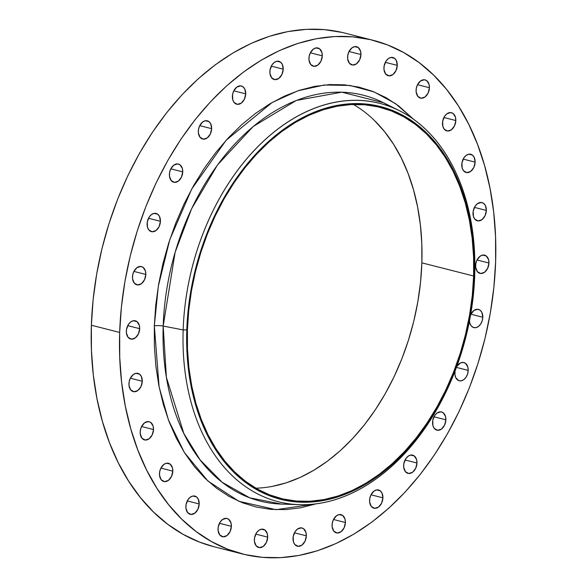<?xml version="1.0" encoding="UTF-8"?>
<svg xmlns="http://www.w3.org/2000/svg" width="587" height="587" viewBox="0 0 587 587"><rect width="100%" height="100%" fill="white"/><g stroke="black" fill="none" stroke-linecap="round" stroke-linejoin="round"><path stroke-width="0.88" d="M369.575 500.337A9.407 6.464 -75.7 0 1 378.564 489.969A9.407 6.464 -75.7 0 1 382.915 497.835L370.984 494.797L382.915 497.835L381.961 492.948L380.207 490.769L376.553 489.918L373.978 491.099L370.867 495.039L369.766 498.524L369.649 502.105L371.314 506.456L374.645 508.32L378.52 507.073L381.623 503.132L382.915 497.835A9.407 6.464 -75.7 0 1 373.926 508.203A9.407 6.464 -75.7 0 1 369.575 500.337M403.636 465.52A9.407 6.464 -75.7 0 1 412.624 455.152A9.407 6.464 -75.7 0 1 416.975 463.011L405.045 459.981L416.975 463.011L416.587 459.599L414.268 455.952L410.614 455.101L408.038 456.282L405.808 458.674L403.827 463.708L403.709 467.289L405.375 471.64L408.706 473.504L412.58 472.256L415.684 468.316L416.975 463.011A9.407 6.464 -75.7 0 1 407.994 473.379A9.407 6.464 -75.7 0 1 403.636 465.52M432.553 422.324A9.407 6.464 -75.7 0 1 441.541 411.957A9.407 6.464 -75.7 0 1 445.893 419.815L433.962 416.777L445.893 419.815L445.504 416.403L443.178 412.749L440.822 411.832L436.948 413.079L434.718 415.471L432.736 420.512L432.942 425.736L434.292 428.437L437.623 430.3L441.497 429.06L444.601 425.12L445.893 419.815A9.407 6.464 -75.7 0 1 436.904 430.183A9.407 6.464 -75.7 0 1 432.553 422.324M454.866 372.906A9.407 6.464 -75.7 0 1 455.064 371.035L454.94 374.667L455.82 377.786L458.704 380.603L461.235 380.816L463.811 379.642L466.041 377.25L467.582 374L468.206 370.397L456.437 367.403L468.206 370.397L467.817 366.985L465.498 363.331L463.136 362.414L460.538 362.905L456.803 366.42A9.407 6.464 -75.7 0 1 463.855 362.539A9.407 6.464 -75.7 0 1 468.206 370.397A9.407 6.464 -75.7 0 1 459.217 380.765A9.407 6.464 -75.7 0 1 454.866 372.906M470.635 314.72A9.407 6.464 -75.7 0 1 478.456 309.386A9.407 6.464 -75.7 0 1 482.808 317.244L470.877 314.206L482.808 317.244L481.854 312.365L480.093 310.178L477.737 309.261L473.863 310.508L470.635 314.72M475.617 265.522A9.407 6.464 -75.7 0 1 484.605 255.154A9.407 6.464 -75.7 0 1 488.956 263.013L477.026 259.982L488.956 263.013L488.567 259.601L486.249 255.954L482.595 255.103L480.012 256.277L476.908 260.217L475.808 263.71L475.683 267.29L477.356 271.634L480.687 273.505L484.561 272.258L487.665 268.318L488.956 263.013A9.407 6.464 -75.7 0 1 479.968 273.381A9.407 6.464 -75.7 0 1 475.617 265.522M473.012 212.942A9.407 6.464 -75.7 0 1 482 202.574A9.407 6.464 -75.7 0 1 486.352 210.432L474.421 207.402L486.352 210.432L485.398 205.553L483.637 203.366L481.281 202.449L477.407 203.696L475.177 206.088L473.195 211.129L473.401 216.354L474.751 219.054L478.082 220.925L481.949 219.677L485.06 215.737L486.352 210.432A9.407 6.464 -75.7 0 1 477.363 220.8A9.407 6.464 -75.7 0 1 473.012 212.942M461.778 164.639A9.407 6.464 -75.7 0 1 470.767 154.271A9.407 6.464 -75.7 0 1 475.118 162.137L463.187 159.099L475.118 162.137L474.164 157.25L472.403 155.071L468.749 154.22L466.173 155.401L463.943 157.793L461.962 162.826L462.167 168.058L463.517 170.758L466.848 172.622L470.715 171.375L473.826 167.442L475.118 162.137A9.407 6.464 -75.7 0 1 466.129 172.505A9.407 6.464 -75.7 0 1 461.778 164.639M442.481 123.05A9.407 6.464 -75.7 0 1 451.469 112.682A9.407 6.464 -75.7 0 1 455.82 120.54L443.889 117.503L455.82 120.54L455.431 117.129L453.105 113.474L450.75 112.557L446.876 113.805L444.645 116.197L442.664 121.238L442.869 126.462L444.22 129.162L447.551 131.026L451.425 129.786L454.529 125.845L455.82 120.54A9.407 6.464 -75.7 0 1 446.832 130.908A9.407 6.464 -75.7 0 1 442.481 123.05M416.088 90.244A9.407 6.464 -75.7 0 1 425.076 79.876A9.407 6.464 -75.7 0 1 429.427 87.734L417.496 84.704L429.427 87.734L429.038 84.323L426.72 80.668L424.357 79.751L420.483 80.999L417.379 84.939L416.278 88.432L416.154 92.005L417.827 96.356L421.158 98.227L425.032 96.98L428.136 93.04L429.427 87.734A9.407 6.464 -75.7 0 1 420.439 98.102A9.407 6.464 -75.7 0 1 416.088 90.244M383.92 67.879A9.407 6.464 -75.7 0 1 392.908 57.511A9.407 6.464 -75.7 0 1 397.267 65.37L385.336 62.332L397.267 65.37L396.306 60.483L394.552 58.304L390.898 57.453L388.323 58.634L386.092 61.026L384.111 66.06L383.993 69.64L385.659 73.991L388.998 75.855L392.864 74.608L395.968 70.675L397.267 65.37A9.407 6.464 -75.7 0 1 388.278 75.738A9.407 6.464 -75.7 0 1 383.92 67.879M347.599 57.064A9.407 6.464 -75.7 0 1 356.588 46.696A9.407 6.464 -75.7 0 1 360.939 54.554L349.008 51.524L360.939 54.554L360.55 51.142L358.231 47.488L354.577 46.644L352.002 47.818L348.891 51.759L347.79 55.251L347.665 58.825L349.338 63.176L352.67 65.047L356.544 63.8L359.648 59.859L360.939 54.554A9.407 6.464 -75.7 0 1 351.951 64.922A9.407 6.464 -75.7 0 1 347.599 57.064L347.599 57.064M308.938 58.355A9.407 6.464 -75.7 0 1 317.927 47.987A9.407 6.464 -75.7 0 1 322.278 55.846L310.347 52.808L322.278 55.846L321.889 52.434L319.57 48.78L315.916 47.929L313.333 49.11L310.23 53.05L309.129 56.543L309.004 60.116L310.677 64.467L314.008 66.331L317.883 65.084L320.986 61.151L322.278 55.846A9.407 6.464 -75.7 0 1 313.289 66.214A9.407 6.464 -75.7 0 1 308.938 58.355M269.881 71.673A9.407 6.464 -75.7 0 1 278.869 61.305A9.407 6.464 -75.7 0 1 283.22 69.163L271.289 66.133L283.22 69.163L282.266 64.284L280.505 62.105L276.851 61.253L274.276 62.435L272.045 64.827L270.064 69.86L269.947 73.441L271.62 77.792L274.951 79.656L278.818 78.409L281.921 74.468L283.22 69.163A9.407 6.464 -75.7 0 1 274.232 79.531A9.407 6.464 -75.7 0 1 269.881 71.673M232.379 96.363A9.407 6.464 -75.7 0 1 241.367 85.996A9.407 6.464 -75.7 0 1 245.718 93.854L233.787 90.824L245.718 93.854L244.764 88.975L243.003 86.788L240.648 85.871L236.774 87.118L233.67 91.058L232.562 94.551L232.768 99.775L234.118 102.476L237.449 104.347L241.316 103.099L244.427 99.159L245.718 93.854A9.407 6.464 -75.7 0 1 236.73 104.222A9.407 6.464 -75.7 0 1 232.379 96.363M198.318 131.18A9.407 6.464 -75.7 0 1 207.306 120.812A9.407 6.464 -75.7 0 1 211.658 128.67L199.727 125.64L211.658 128.67L210.704 123.791L208.943 121.612L205.289 120.761L202.713 121.935L199.609 125.875L198.501 129.367L198.384 132.948L200.057 137.292L203.388 139.163L207.255 137.916L210.359 133.975L211.658 128.67A9.407 6.464 -75.7 0 1 202.669 139.038A9.407 6.464 -75.7 0 1 198.318 131.18M169.401 174.383A9.407 6.464 -75.7 0 1 178.389 164.015A9.407 6.464 -75.7 0 1 182.74 171.874L170.81 168.836L182.74 171.874L182.352 168.462L180.033 164.808L177.67 163.89L173.803 165.138L170.692 169.078L169.592 172.571L169.467 176.144L171.14 180.495L174.471 182.359L178.345 181.119L181.449 177.179L182.74 171.874A9.407 6.464 -75.7 0 1 173.752 182.241A9.407 6.464 -75.7 0 1 169.401 174.383M147.088 223.794A9.407 6.464 -75.7 0 1 156.076 213.426A9.407 6.464 -75.7 0 1 160.427 221.292L148.496 218.254L160.427 221.292L159.473 216.405L157.712 214.226L154.058 213.375L151.483 214.556L149.252 216.948L147.271 221.981L147.476 227.213L148.827 229.913L152.158 231.777L156.025 230.53L159.136 226.597L160.427 221.292A9.407 6.464 -75.7 0 1 151.439 231.66A9.407 6.464 -75.7 0 1 147.088 223.794M132.486 276.954A9.407 6.464 -75.7 0 1 141.474 266.586A9.407 6.464 -75.7 0 1 145.825 274.445L133.895 271.407L145.825 274.445L145.437 271.033L143.118 267.378L140.755 266.461L136.888 267.709L133.777 271.649L132.677 275.142L132.552 278.715L134.225 283.066L137.556 284.93L141.43 283.69L144.534 279.75L145.825 274.445A9.407 6.464 -75.7 0 1 136.837 284.812A9.407 6.464 -75.7 0 1 132.486 276.954L132.486 276.954M126.337 331.178A9.407 6.464 -75.7 0 1 135.326 320.81A9.407 6.464 -75.7 0 1 139.677 328.676L127.746 325.638L139.677 328.676L139.288 325.257L136.962 321.61L133.308 320.759L130.732 321.94L128.502 324.332L126.521 329.366L126.403 332.946L128.076 337.298L131.407 339.161L135.281 337.914L138.385 333.974L139.677 328.676A9.407 6.464 -75.7 0 1 130.688 339.037A9.407 6.464 -75.7 0 1 126.337 331.178M128.942 383.759A9.407 6.464 -75.7 0 1 137.93 373.391A9.407 6.464 -75.7 0 1 142.281 381.257L130.351 378.219L142.281 381.257L141.328 376.37L139.574 374.19L135.92 373.339L133.344 374.521L130.233 378.461L129.133 381.946L129.015 385.527L130.681 389.878L134.012 391.742L137.886 390.494L140.99 386.562L142.281 381.257A9.407 6.464 -75.7 0 1 133.293 391.624A9.407 6.464 -75.7 0 1 128.942 383.759L128.942 383.759M140.176 432.061A9.407 6.464 -75.7 0 1 149.164 421.693A9.407 6.464 -75.7 0 1 153.515 429.552L141.584 426.522L153.515 429.552L153.126 426.14L150.808 422.486L148.445 421.569L144.578 422.816L141.467 426.756L140.366 430.249L140.249 433.822L141.915 438.173L145.246 440.045L149.12 438.797L152.224 434.857L153.515 429.552A9.407 6.464 -75.7 0 1 144.527 439.92A9.407 6.464 -75.7 0 1 140.176 432.061M159.473 473.658A9.407 6.464 -75.7 0 1 168.462 463.29A9.407 6.464 -75.7 0 1 172.813 471.148L160.882 468.11L172.813 471.148L172.424 467.736L170.105 464.082L166.451 463.231L163.876 464.412L160.765 468.353L159.664 471.845L159.539 475.419L161.212 479.77L164.543 481.633L168.418 480.393L171.521 476.453L172.813 471.148A9.407 6.464 -75.7 0 1 163.824 481.516A9.407 6.464 -75.7 0 1 159.473 473.658M185.866 506.456A9.407 6.464 -75.7 0 1 194.855 496.088A9.407 6.464 -75.7 0 1 199.206 503.954L187.275 500.916L199.206 503.954L198.252 499.067L196.491 496.888L192.837 496.037L190.261 497.218L188.031 499.61L186.05 504.644L185.932 508.225L187.605 512.576L190.936 514.439L194.811 513.192L197.914 509.252L199.206 503.954A9.407 6.464 -75.7 0 1 190.217 514.322A9.407 6.464 -75.7 0 1 185.866 506.456M218.026 528.828A9.407 6.464 -75.7 0 1 227.015 518.46A9.407 6.464 -75.7 0 1 231.373 526.319L219.443 523.288L231.373 526.319L230.977 522.907L228.659 519.253L226.303 518.336L222.429 519.583L220.198 521.975L218.217 527.016L218.1 530.589L219.765 534.94L223.104 536.812L226.971 535.564L230.075 531.624L231.373 526.319A9.407 6.464 -75.7 0 1 222.385 536.687A9.407 6.464 -75.7 0 1 218.026 528.828M254.354 539.636A9.407 6.464 -75.7 0 1 263.343 529.269A9.407 6.464 -75.7 0 1 267.694 537.134L255.763 534.097L267.694 537.134L267.305 533.715L264.979 530.068L261.325 529.217L258.75 530.399L256.519 532.791L254.538 537.824L254.42 541.405L256.093 545.756L259.425 547.62L263.299 546.372L266.403 542.432L267.694 537.134A9.407 6.464 -75.7 0 1 258.706 547.502A9.407 6.464 -75.7 0 1 254.354 539.636M332.073 525.027A9.407 6.464 -75.7 0 1 341.062 514.66A9.407 6.464 -75.7 0 1 345.413 522.518L333.482 519.488L345.413 522.518L345.024 519.106L342.705 515.459L339.051 514.608L336.476 515.782L333.372 519.722L332.264 523.215L332.147 526.796L333.812 531.14L337.143 533.011L341.018 531.763L344.121 527.823L345.413 522.518A9.407 6.464 -75.7 0 1 336.432 532.886A9.407 6.464 -75.7 0 1 332.073 525.027L332.073 525.027M293.016 538.352A9.407 6.464 -75.7 0 1 302.004 527.984A9.407 6.464 -75.7 0 1 306.355 535.843L294.425 532.813L306.355 535.843L305.966 532.431L303.64 528.777L301.285 527.86L297.411 529.107L295.18 531.499L293.199 536.54L293.405 541.764L294.755 544.465L298.086 546.336L301.96 545.088L305.064 541.148L306.355 535.843A9.407 6.464 -75.7 0 1 297.367 546.211A9.407 6.464 -75.7 0 1 293.016 538.352M391.346 107.12L383.56 102.762A209.398 143.874 104.3 0 1 391.419 107.142L383.56 102.762L341.81 92.174L296.288 100.45L253.158 126.521L217.483 164.962L191.582 208.789L175.131 252.234L163.186 326.049A6.839 1.512 1.9 0 0 154.33 325.917L158.321 286.133L169.782 239.665L191.7 189.058L226.134 140.264L272.141 102.49L297.947 90.78L324.266 85.005L349.969 85.46L373.97 91.888L395.433 103.569L413.784 119.469L398.639 105.895L386.085 97.691L372.774 91.411L358.84 87.111L344.415 84.829L329.63 84.594L314.639 86.399L299.575 90.244L284.592 96.07L269.829 103.84L255.433 113.467L241.536 124.87L228.277 137.923L215.789 152.51L204.181 168.491L193.563 185.712L184.054 204.005L175.726 223.192L168.674 243.091L162.959 263.512L158.637 284.262L155.753 305.13L154.33 325.917L154.381 346.433L155.915 366.471L158.901 385.842L163.325 404.355L169.137 421.833L176.283 438.115L184.7 453.039L194.29 466.46L204.98 478.251L216.654 488.296L229.209 496.499L242.519 502.788L256.453 507.087L270.878 509.369L285.664 509.604L300.654 507.792L316.041 503.851L276.044 509.685L238.953 501.32L207.893 481.002L184.406 452.577L168.484 420.109L159.106 386.884L154.33 325.917A6.839 1.512 -178.1 0 1 163.186 326.049A209.398 143.874 104.3 0 0 281.503 504.086L299.297 504.673A205.531 141.218 -75.7 0 1 183.159 329.916A205.531 141.218 104.3 0 0 322.3 502.861A205.531 141.218 104.3 0 0 474.729 275.112L474.237 275.897A202.61 139.214 -75.7 0 1 323.973 500.418A202.61 139.214 -75.7 0 1 186.805 329.931L183.159 329.916L163.186 326.049L183.159 329.916A205.531 141.218 -75.7 0 1 399.468 110.752A205.531 141.218 -75.7 0 1 474.729 275.112A205.531 141.218 -75.7 0 1 299.297 504.673M255.844 488.201A201.759 138.627 104.3 0 0 421.862 262.851L473.628 276.015A201.759 138.627 -75.7 0 1 280.799 498.451A201.759 138.627 -75.7 0 1 187.414 329.813L187.466 348.964L188.889 367.667L191.685 385.747L195.809 403.027L201.238 419.345L207.908 434.541L215.759 448.475L224.718 461L234.69 472.007L245.593 481.384L257.311 489.037L269.734 494.907L282.736 498.921L296.208 501.049L310.002 501.269L324.002 499.581L338.061 496L352.046 490.556L365.818 483.306L379.261 474.318L392.226 463.679L404.604 451.491L416.264 437.873L427.101 422.956L437.007 406.886L445.885 389.812L453.656 371.901L460.237 353.323L465.572 334.26L469.607 314.896L472.3 295.422L473.628 276.015L473.584 256.864L472.153 238.161L469.365 220.081L465.234 202.801L459.804 186.483L453.135 171.287L445.284 157.353L436.332 144.828L426.353 133.821L415.457 124.444L403.739 116.791L391.316 110.921L378.307 106.907L364.843 104.78L351.041 104.559L337.048 106.247L322.989 109.835L309.004 115.272L295.224 122.529L281.782 131.51L268.817 142.149L256.438 154.337L244.779 167.955L233.942 182.873L224.036 198.949L215.158 216.023L207.387 233.934L200.805 252.505L195.471 271.568L191.435 290.932L188.743 310.413L187.414 329.813A201.759 138.627 -75.7 0 1 380.244 107.377A201.759 138.627 -75.7 0 1 473.628 276.015L421.862 262.851A201.759 138.627 104.3 0 0 353.433 104.464M372.965 40.254L344.672 33.055A265.023 182.095 104.3 0 0 91.374 325.242A265.023 182.095 104.3 0 0 214.035 546.746L242.328 553.945A265.023 182.095 -75.7 0 1 119.667 332.433L91.374 325.242L119.667 332.433A265.023 182.095 -75.7 0 1 372.965 40.254A265.023 182.095 -75.7 0 1 495.626 261.758A265.023 182.095 -75.7 0 1 242.328 553.945M119.667 332.433L121.414 306.942L124.95 281.356L130.248 255.925L137.255 230.882L145.899 206.485L156.105 182.953L167.772 160.53L180.781 139.412L195.016 119.821L210.337 101.933L226.589 85.929L243.627 71.952L261.281 60.145L279.375 50.621L297.748 43.475L316.217 38.764L334.597 36.548L352.728 36.834L370.419 39.63L387.501 44.906L403.819 52.61L419.206 62.67L433.522 74.989L446.626 89.444L458.396 105.895L468.705 124.195L477.473 144.16L484.598 165.593L490.02 188.295L493.689 212.039L495.56 236.612L495.626 261.758L493.88 287.256L490.343 312.842L485.045 338.273L478.038 363.309L469.395 387.714L459.188 411.238L447.521 433.668L434.512 454.778L420.277 474.377L404.957 492.258L388.704 508.269L371.666 522.247L354.012 534.053L335.918 543.569L317.545 550.723L299.077 555.427L280.696 557.65L262.565 557.364L244.882 554.561L227.793 549.285L211.474 541.581L196.087 531.529L181.772 519.209L168.667 504.754L156.898 488.296L146.589 470.004L137.82 450.038L130.696 428.605L125.273 405.903L121.604 382.152L119.733 357.586L119.667 332.433M469.483 320.95L469.857 323.166L471.207 325.866L473.305 327.443L475.83 327.663L478.405 326.489L480.636 324.09L482.184 320.847L482.808 317.244A9.407 6.464 -75.7 0 1 473.819 327.612A9.407 6.464 -75.7 0 1 469.483 320.95M399.468 110.752L383.56 102.762A209.398 143.874 104.3 0 0 163.186 326.049L166.392 377.309L183.826 433.463L200.116 459.929L222.165 482.287L249.702 497.805L281.503 504.086M474.729 275.112A205.531 141.218 104.3 0 0 335.595 102.167A205.531 141.218 104.3 0 0 183.159 329.916L186.805 329.931A202.61 139.214 -75.7 0 1 337.077 105.418A202.61 139.214 -75.7 0 1 474.237 275.897L474.729 275.112M186.805 329.931L188.141 310.442L190.848 290.881L194.899 271.436L200.255 252.293L206.866 233.641L214.666 215.649L223.588 198.509L233.531 182.366L244.419 167.383L256.13 153.706L268.553 141.474L281.577 130.791L295.078 121.758L308.909 114.48L322.96 109.013L337.077 105.418L351.129 103.716L364.989 103.943L378.512 106.078L391.573 110.114L404.047 115.999L415.816 123.688L426.756 133.11L436.779 144.16L445.775 156.736L453.656 170.729L460.355 185.991L465.807 202.376L469.952 219.729L472.755 237.889L474.186 256.673L474.237 275.897L472.902 295.386L470.194 314.948L466.144 334.392L460.788 353.535L454.177 372.187L446.377 390.179L437.462 407.327L427.512 423.469L416.631 438.445L404.92 452.122L392.49 464.361L379.466 475.044L365.972 484.07L352.134 491.348L338.09 496.815L323.973 500.418L309.914 502.112L296.061 501.892L282.538 499.75L269.47 495.722L256.996 489.829L245.234 482.14L234.286 472.726L224.271 461.668L215.275 449.092L207.387 435.099L200.688 419.844L195.244 403.452L191.098 386.099L188.295 367.939L186.857 349.155L186.805 329.931M374.579 120.658L384.558 131.664L393.517 144.189L401.369 158.123L408.038 173.319L413.461 189.638L417.592 206.917L420.38 224.997L421.811 243.7L421.862 262.851L420.527 282.252L417.834 301.733L413.806 321.096L408.471 340.159L401.882 358.73L394.119 376.641L385.233 393.716L375.328 409.792L364.498 424.709L352.831 438.328L340.46 450.515L327.487 461.147L314.052 470.136L300.273 477.385L286.287 482.83L272.229 486.418M342.118 32.439L324.435 29.636L306.304 29.35L287.923 31.573L269.455 36.277L251.082 43.431L232.988 52.947L215.334 64.753L198.296 78.731L182.043 94.742L166.723 112.623L152.488 132.222L139.479 153.332L127.812 175.762L117.605 199.287L108.962 223.691L101.955 248.727L96.657 274.158L93.12 299.744L91.374 325.242L91.44 350.388L93.311 374.961L96.98 398.705L102.402 421.407L109.527 442.84L118.295 462.805L128.604 481.105L140.374 497.556L153.478 512.011L167.794 524.33L183.181 534.39L199.499 542.094L214.138 546.776"/></g></svg>
